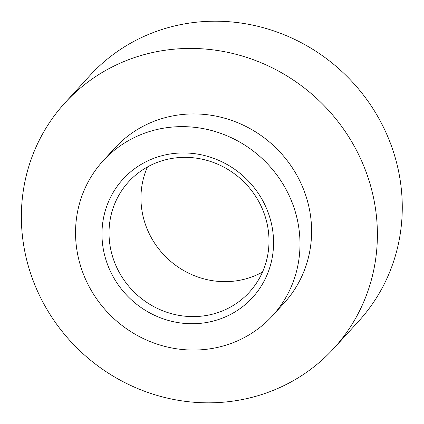 <?xml version="1.0" encoding="UTF-8"?>
<svg xmlns="http://www.w3.org/2000/svg" width="424" height="424" viewBox="0 0 424 424"><rect width="100%" height="100%" fill="white"/><g stroke="black" fill="none" stroke-linecap="round" stroke-linejoin="round"><path stroke-width="0.64" d="M333.783 348.433L358.662 321.201A182.055 173.045 -137.6 0 0 395.438 158.438A182.055 173.045 -137.6 0 0 262.853 27.576A182.055 173.045 -137.6 0 0 89.856 75.605L64.973 102.836A182.055 173.045 -137.6 0 0 82.659 353.388A182.055 173.045 -137.6 0 0 333.783 348.433A182.055 173.045 -137.6 0 0 370.555 185.675A182.055 173.045 -137.6 0 0 237.975 54.807A182.055 173.045 -137.6 0 0 64.973 102.836M272.5 315.758L284.112 303.049A114.772 109.095 -137.6 0 0 307.294 200.441A114.772 109.095 -137.6 0 0 223.713 117.941A114.772 109.095 -137.6 0 0 114.644 148.22L103.037 160.924A114.772 109.095 -137.6 0 0 114.183 318.88A114.772 109.095 -137.6 0 0 272.5 315.758A114.772 109.095 -137.6 0 0 295.687 213.15A114.772 109.095 -137.6 0 0 212.101 130.65A114.772 109.095 -137.6 0 0 103.037 160.924M105.269 257.601A87.742 83.401 42.4 0 1 208.629 156.657A87.742 83.401 42.4 0 1 249.407 300.77A87.742 83.401 42.4 0 1 105.269 257.601M112.095 254.935A81.805 77.756 -137.6 0 0 171.667 313.739A81.805 77.756 -137.6 0 0 249.407 292.157A81.805 77.756 -137.6 0 0 265.933 219.023A81.805 77.756 -137.6 0 0 206.356 160.219A81.805 77.756 -137.6 0 0 128.62 181.801A81.805 77.756 -137.6 0 0 112.095 254.935M262.504 272.065A81.805 77.756 42.4 0 1 144.022 219.987A81.805 77.756 42.4 0 1 147.451 166.945"/></g></svg>
